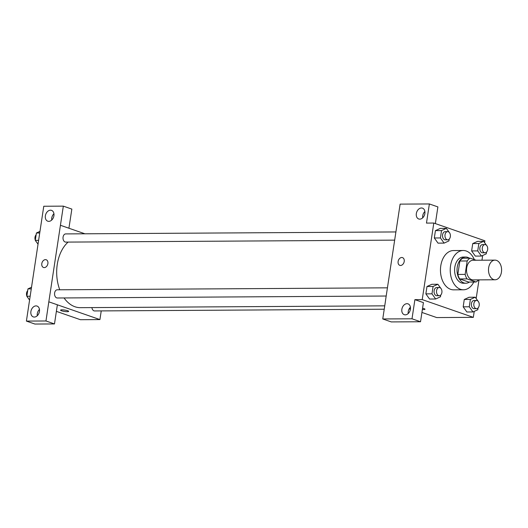 <?xml version="1.0" encoding="UTF-8"?>
<svg xmlns="http://www.w3.org/2000/svg" width="528" height="528" viewBox="0 0 528 528"><rect width="100%" height="100%" fill="white"/><g stroke="black" fill="none" stroke-linecap="round" stroke-linejoin="round"><path stroke-width="0.79" d="M493.601 279.523A9.821 6.547 -90.3 0 1 488.539 268.858A9.821 6.547 -90.3 0 1 494.993 260.126A9.821 6.547 -90.3 0 1 501.6 269.914A9.821 6.547 -90.3 0 1 495.112 279.774A9.821 6.547 -90.3 0 1 493.601 279.523M495.112 279.774L473.147 279.906A9.821 6.547 -90.3 0 1 471.636 279.655A9.821 6.547 -90.3 0 1 466.574 268.99A9.821 6.547 -90.3 0 1 473.029 260.258L494.993 260.126M476.164 260.238L470.171 258.159A12.679 8.455 -90.3 0 0 467.181 260.964L465.148 274.395A12.679 8.455 -90.3 0 0 467.036 278.896L475.999 282.005A12.679 8.455 -90.3 0 0 478.487 279.873M467.181 260.964L459.862 261.01L457.829 274.441L465.148 274.395M467.036 278.896L459.716 278.936L468.679 282.051L475.999 282.005M459.716 278.936A12.679 8.455 -90.3 0 1 457.829 274.441M459.862 261.01A12.679 8.455 -90.3 0 1 462.851 258.205L470.171 258.159M469.28 258.166A13.101 8.732 89.7 0 0 465.683 257.03A13.101 8.732 89.7 0 0 457.248 267.168A13.101 8.732 89.7 0 0 465.841 283.226A13.101 8.732 89.7 0 0 469.425 282.044M465.841 283.226L463.399 283.239A13.101 8.732 -90.3 0 1 461.393 282.902A13.101 8.732 -90.3 0 1 454.806 267.181A13.101 8.732 -90.3 0 1 463.247 257.044L465.683 257.03M473.794 282.018A19.648 13.101 -90.3 0 1 463.439 289.786A19.648 13.101 -90.3 0 1 460.429 289.285A19.648 13.101 -90.3 0 1 450.298 267.947A19.648 13.101 -90.3 0 1 463.208 250.496A19.648 13.101 -90.3 0 1 474.349 259.611M463.439 289.786L453.677 289.846A19.648 13.101 -90.3 0 1 450.668 289.337A19.648 13.101 -90.3 0 1 440.537 268.006A19.648 13.101 -90.3 0 1 453.446 250.556L463.208 250.496M484.618 242.675L484.902 240.794L433.798 223.047L422.222 299.607L473.326 317.354L474.23 311.381M476.164 298.564L478.995 279.873M481.965 260.205L482.678 255.493M440.728 288.215L437.897 284.262L431.798 284.302L426.98 286.506L425.865 293.872L429.568 299.033L435.666 299L440.484 296.795L440.755 295.02M449.183 232.327L446.351 228.373L440.246 228.413L435.435 230.617L434.32 237.983L438.022 243.144L444.121 243.111L448.939 240.907L449.203 239.131M486.486 245.282L483.655 241.329L477.556 241.369L472.738 243.573L471.623 250.939L475.325 256.1L481.43 256.067L486.242 253.856L486.512 252.08M478.038 301.171L475.207 297.218L469.102 297.257L464.284 299.462L463.175 306.827L466.877 311.989L472.976 311.956L477.794 309.745L478.058 307.969M435.369 223.588L437.89 206.91L429.37 203.953L426.479 223.093L433.798 223.047M385.612 299.825L400.125 204.125L429.37 203.953M424.888 211.523A5.729 4.158 -70.8 0 0 422.704 217.82M419.76 219.146A5.729 4.158 -70.8 0 0 424.736 214.236A5.729 4.158 -70.8 0 0 422.479 208.151A5.729 4.158 -70.8 0 0 416.678 212.203A5.729 4.158 -70.8 0 0 418.724 218.975A5.729 4.158 -70.8 0 0 419.76 219.146M421.931 312.437L436.715 317.572L473.326 317.354M422.565 308.233A4.092 0.7 8.6 0 1 424.974 309.25A4.092 0.7 8.6 0 1 422.374 309.514M420.519 321.75L412.005 318.793L382.754 318.965L391.274 321.922L420.519 321.75L423.416 302.61L414.896 299.653L422.222 299.607M409.603 308.154L410.474 308.458M410.414 307.223A5.729 4.158 -70.8 0 0 408.23 313.52M405.286 314.846A5.729 4.158 -70.8 0 0 410.263 309.936A5.729 4.158 -70.8 0 0 408.012 303.851A5.729 4.158 -70.8 0 0 402.204 307.903A5.729 4.158 -70.8 0 0 404.25 314.675A5.729 4.158 -70.8 0 0 405.286 314.846M382.754 318.965L385.651 299.825M414.896 299.653L412.005 318.793M402.508 257.618A4.092 2.97 -70.8 0 0 398.112 261.505A4.092 2.97 109.2 0 1 402.508 257.618A4.092 2.97 109.2 0 1 403.966 262.462A4.092 2.97 109.2 0 1 399.821 265.353A4.092 2.97 109.2 0 1 398.112 261.505A4.092 2.97 -70.8 0 0 399.821 265.353M384.74 305.844L80.368 307.666A35.237 23.489 -90.3 0 1 74.969 306.755A35.237 23.489 -90.3 0 1 64.046 297.95M59.776 289.786A35.237 23.489 -90.3 0 1 68.119 242.088M91.905 307.593A4.092 2.726 89.7 0 0 94.611 310.946L384.232 309.217M394.64 240.134L65.756 242.101A4.092 2.726 -90.3 0 1 65.129 241.996A4.092 2.726 -90.3 0 1 63.017 237.547A4.092 2.726 -90.3 0 1 65.71 233.911L395.881 231.944M386.186 296.023L57.308 297.99A4.092 2.726 -90.3 0 1 56.681 297.884A4.092 2.726 -90.3 0 1 54.569 293.436A4.092 2.726 -90.3 0 1 57.255 289.799L387.427 287.833M48.82 301.838L63.334 206.138L43.771 206.25L26.4 321.09L45.962 320.978L48.82 301.838M57.374 304.808L99.924 319.585L101.237 310.906M84.942 233.798L60.397 225.278M44.24 267.604A4.092 2.97 109.2 0 1 43.501 267.478A4.092 2.97 109.2 0 1 42.042 262.64A4.092 2.97 109.2 0 1 46.187 259.75A4.092 2.97 109.2 0 1 47.797 264.092A4.092 2.97 109.2 0 1 44.24 267.604M48.8 221.357A5.729 4.158 109.2 0 1 47.764 221.192A5.729 4.158 109.2 0 1 45.718 214.414A5.729 4.158 109.2 0 1 51.52 210.362A5.729 4.158 109.2 0 1 53.777 216.454A5.729 4.158 109.2 0 1 48.8 221.357M34.327 317.064A5.729 4.158 109.2 0 1 33.29 316.892A5.729 4.158 109.2 0 1 31.244 310.114A5.729 4.158 109.2 0 1 37.046 306.062A5.729 4.158 109.2 0 1 39.303 312.154A5.729 4.158 109.2 0 1 34.327 317.064M46.193 259.75A4.092 2.97 -70.8 0 0 42.042 262.64A4.092 2.97 -70.8 0 0 43.507 267.478M53.929 213.741A5.729 4.158 -70.8 0 0 51.744 220.037M39.455 309.441A5.729 4.158 -70.8 0 0 37.27 315.737M48.86 301.838L57.374 304.795L54.483 323.935L34.921 324.047L26.4 321.09M54.483 323.935L45.962 320.978M68.917 228.235L71.848 209.095L63.334 206.138M68.957 228.235L60.436 225.278M56.384 311.362L80.401 319.697L99.924 319.585M61.948 309.844A4.092 0.7 8.6 0 1 66.33 310.378A4.092 0.7 8.6 0 1 68.653 311.381A4.092 0.7 8.6 0 1 64.502 311.461A4.092 0.7 8.6 0 1 60.562 310.154A4.092 0.7 8.6 0 1 61.948 309.844M60.562 310.154A4.092 0.7 -171.4 0 0 64.502 311.454A4.092 0.7 -171.4 0 0 68.66 311.375M31.515 287.252L27.951 288.889L26.842 296.254L29.581 300.076M27.951 288.889L31.271 288.869M26.842 296.254L30.162 296.234M27.707 297.469A4.092 2.726 -90.3 0 1 27.06 296.564M26.862 296.116A4.092 2.726 -90.3 0 1 27.687 290.664M39.97 231.363L36.406 233L35.29 240.365L38.029 244.187M36.406 233L39.725 232.98M35.29 240.365L38.61 240.346M36.161 241.58A4.092 2.726 -90.3 0 1 35.515 240.676M35.31 240.227A4.092 2.726 -90.3 0 1 36.135 234.775M475.207 297.218L470.389 299.422L469.273 306.788L472.976 311.956M478.883 302.518L478.685 302.069M476.553 308.662L474.111 308.675A4.092 2.726 -90.3 0 1 473.484 308.57A4.092 2.726 -90.3 0 1 471.379 304.128A4.092 2.726 -90.3 0 1 474.065 300.491L476.507 300.478A4.092 2.726 -90.3 0 1 479.259 304.557A4.092 2.726 -90.3 0 1 476.553 308.662A4.092 2.726 -90.3 0 1 475.926 308.557A4.092 2.726 -90.3 0 1 473.814 304.115A4.092 2.726 -90.3 0 1 476.507 300.478M469.102 297.257L464.284 299.462L470.389 299.422M464.284 299.462L463.175 306.827L469.273 306.788M463.175 306.827L466.877 311.989M483.655 241.329L478.843 243.533L477.728 250.899L481.43 256.067M487.337 246.629L487.133 246.18M485.008 252.773L482.566 252.787A4.092 2.726 -90.3 0 1 481.939 252.681A4.092 2.726 -90.3 0 1 479.827 248.239A4.092 2.726 -90.3 0 1 482.519 244.603L484.955 244.589A4.092 2.726 -90.3 0 1 487.714 248.668A4.092 2.726 -90.3 0 1 485.008 252.773A4.092 2.726 -90.3 0 1 484.381 252.668A4.092 2.726 -90.3 0 1 482.269 248.226A4.092 2.726 -90.3 0 1 484.955 244.589M477.556 241.369L472.738 243.573L478.843 243.533M472.738 243.573L471.623 250.939L477.728 250.899M471.623 250.939L475.325 256.1M437.897 284.262L433.079 286.466L431.97 293.832L435.666 299M441.58 289.562L441.375 289.113M439.25 295.706L436.808 295.726A4.092 2.726 -90.3 0 1 436.181 295.621A4.092 2.726 -90.3 0 1 434.069 291.172A4.092 2.726 -90.3 0 1 436.762 287.536L439.197 287.522A4.092 2.726 -90.3 0 1 441.956 291.601A4.092 2.726 -90.3 0 1 439.25 295.706A4.092 2.726 -90.3 0 1 438.623 295.601A4.092 2.726 -90.3 0 1 436.511 291.159A4.092 2.726 -90.3 0 1 439.197 287.522M431.798 284.302L426.98 286.506L433.079 286.466M426.98 286.506L425.865 293.872L431.97 293.832M425.865 293.872L429.568 299.033M446.351 228.373L441.533 230.578L440.418 237.943L444.121 243.111M450.028 233.673L449.83 233.224M447.698 239.818L445.262 239.837A4.092 2.726 -90.3 0 1 444.635 239.732A4.092 2.726 -90.3 0 1 442.523 235.283A4.092 2.726 -90.3 0 1 445.21 231.647L447.652 231.634A4.092 2.726 -90.3 0 1 450.404 235.712A4.092 2.726 -90.3 0 1 447.698 239.818A4.092 2.726 -90.3 0 1 447.071 239.712A4.092 2.726 -90.3 0 1 444.965 235.27A4.092 2.726 -90.3 0 1 447.652 231.634M440.246 228.413L435.435 230.617L441.533 230.578M435.435 230.617L434.32 237.983L440.418 237.943M434.32 237.983L438.022 243.144M410.428 309.058L409.042 309.065"/></g></svg>
